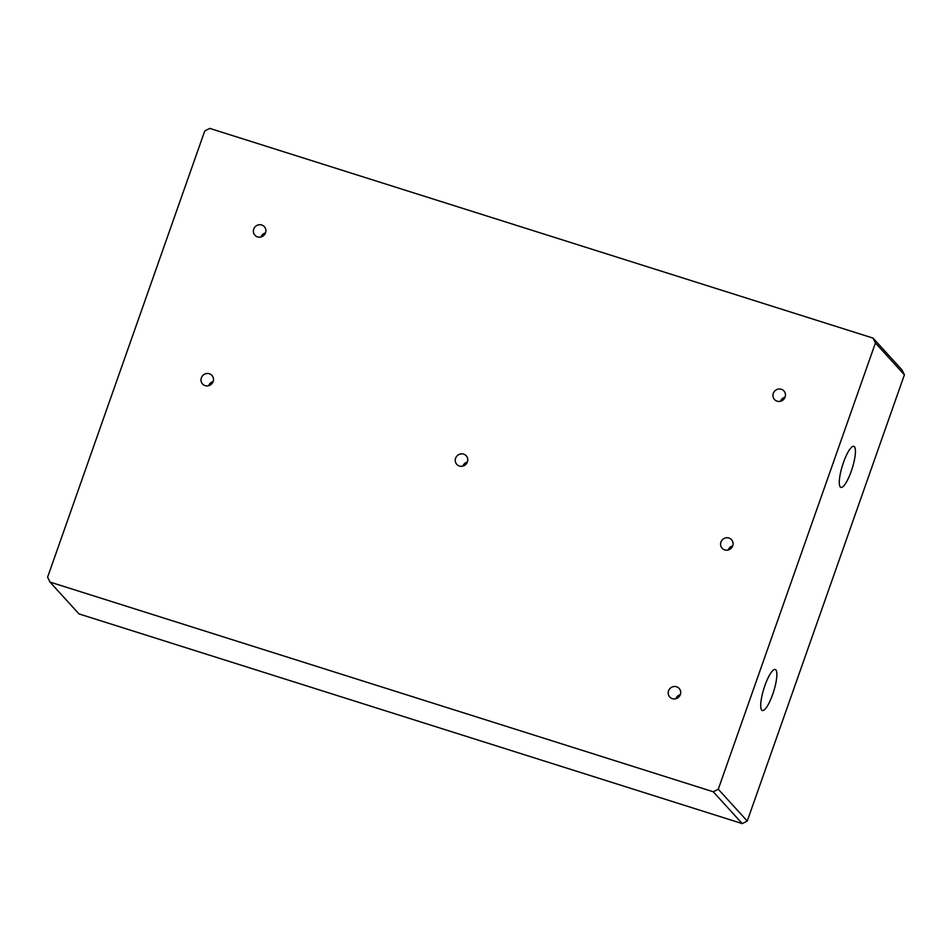 <?xml version="1.0" encoding="UTF-8"?>
<svg xmlns="http://www.w3.org/2000/svg" width="952" height="952" viewBox="0 0 952 952"><rect width="100%" height="100%" fill="white"/><g stroke="black" fill="none" stroke-linecap="round" stroke-linejoin="round"><path stroke-width="1.43" d="M764.872 685.69A21.515 5.081 107.5 0 0 762.302 710.513A21.515 5.081 107.5 0 0 772.703 694.306A21.515 5.081 107.5 0 0 775.273 669.482A21.515 5.081 107.5 0 0 764.872 685.69M843.436 462.577A21.515 5.081 107.5 0 0 840.878 487.388A21.515 5.081 107.5 0 0 851.278 471.18A21.515 5.081 107.5 0 0 853.849 446.357A21.515 5.081 107.5 0 0 843.436 462.577M785.102 397.079A6.366 6.128 137.7 0 1 774.5 399.507A6.366 6.128 137.7 0 1 773.31 393.354A6.366 6.128 137.7 0 1 783.912 390.939A6.366 6.128 137.7 0 1 785.102 397.079M732.719 545.829A6.366 6.128 137.7 0 1 722.128 548.257A6.366 6.128 137.7 0 1 720.938 542.105A6.366 6.128 137.7 0 1 731.529 539.677A6.366 6.128 137.7 0 1 732.719 545.829M680.347 694.579A6.366 6.128 137.7 0 1 669.744 696.995A6.366 6.128 137.7 0 1 668.554 690.854A6.366 6.128 137.7 0 1 679.157 688.427A6.366 6.128 137.7 0 1 680.347 694.579M213.141 381.562A6.366 6.128 137.7 0 1 202.538 383.977A6.366 6.128 137.7 0 1 201.348 377.837A6.366 6.128 137.7 0 1 211.951 375.409A6.366 6.128 137.7 0 1 213.141 381.562M265.525 232.812A6.366 6.128 137.7 0 1 254.922 235.239A6.366 6.128 137.7 0 1 253.732 229.087A6.366 6.128 137.7 0 1 264.335 226.659A6.366 6.128 137.7 0 1 265.525 232.812M467.408 461.946A6.366 6.128 137.7 0 1 456.805 464.374A6.366 6.128 137.7 0 1 455.615 458.221A6.366 6.128 137.7 0 1 466.218 455.794A6.366 6.128 137.7 0 1 467.408 461.946M904.4 374.814L747.249 821.052L742.262 823.611L78.956 613.897L49.98 582.065L47.6 577.186L204.751 130.948L209.737 128.389L873.043 338.103L902.02 369.935L904.4 374.814L875.412 342.982L718.272 789.22L747.249 821.052M873.043 338.103L875.412 342.982M718.272 789.22L713.274 791.778L742.262 823.611M713.274 791.778L49.98 582.065M780.581 401.244A6.366 6.128 137.7 0 1 785.079 397.151M728.197 549.994A6.366 6.128 137.7 0 1 732.695 545.901M675.825 698.744A6.366 6.128 137.7 0 1 680.323 694.651M208.619 385.727A6.366 6.128 137.7 0 1 213.117 381.633M261.003 236.977A6.366 6.128 137.7 0 1 265.501 232.883M462.886 466.111A6.366 6.128 137.7 0 1 467.384 462.017"/></g></svg>
